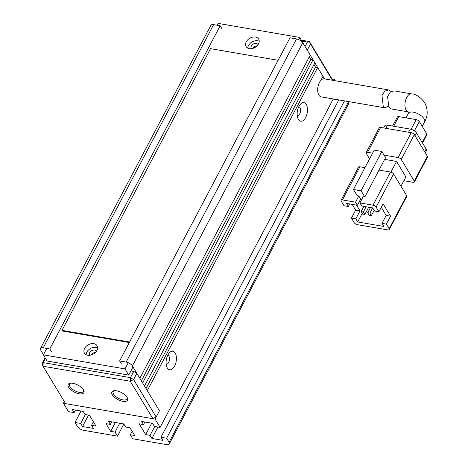 <?xml version="1.0" encoding="UTF-8"?>
<svg xmlns="http://www.w3.org/2000/svg" width="468" height="468" viewBox="0 0 468 468"><rect width="100%" height="100%" fill="white"/><g stroke="black" fill="none" stroke-linecap="round" stroke-linejoin="round"><path stroke-width="0.7" d="M255.844 46.894A2.872 2.077 -31.1 0 0 254.346 47.8M301.363 40.143L309.424 41.529L332.005 78.952L334.187 79.332L333.596 80.449M332.596 80.28L332.005 78.952M309.424 41.529L310.518 43.98L332.397 80.244M301.954 41.12L307.4 42.056L309.506 41.98M324.552 78.893L307.236 50.193L310.518 43.98M307.4 42.056L305.037 46.543M127.097 397.344A8.88 3.937 27.8 0 1 127.419 397.946A8.88 3.937 27.8 0 1 122.417 401.24A8.88 3.937 27.8 0 1 112.261 394.787A8.88 3.937 27.8 0 1 113.759 390.745A8.88 3.937 27.8 0 1 127.097 397.344M114.379 390.669A7.839 3.475 -152.2 0 0 113.186 391.581A7.839 3.475 -152.2 0 0 113.572 394.109A7.839 3.475 -152.2 0 0 120.738 399.292A7.839 3.475 -152.2 0 0 127.05 398.888A7.839 3.475 -152.2 0 0 127.132 397.39M83.462 389.826A8.88 3.937 27.8 0 1 83.784 390.429A8.88 3.937 27.8 0 1 78.776 393.723A8.88 3.937 27.8 0 1 68.626 387.27A8.88 3.937 27.8 0 1 70.124 383.228A8.88 3.937 27.8 0 1 83.462 389.826M70.738 383.152A7.839 3.475 -152.2 0 0 69.551 384.064A7.839 3.475 -152.2 0 0 69.937 386.591A7.839 3.475 -152.2 0 0 77.103 391.774A7.839 3.475 -152.2 0 0 83.415 391.377A7.839 3.475 -152.2 0 0 83.491 389.879M152.884 418.685L156.154 416.994L133.579 379.571L130.303 381.262L43.033 366.233L65.608 403.656L152.884 418.685L130.303 381.262L130.461 377.647L43.191 362.618L43.033 366.233L41.939 363.788L45.127 357.739M156.154 416.994L159.43 410.775L155.066 419.065L63.426 403.281L64.338 401.55M45.466 358.295L43.191 362.618L41.939 363.788M130.905 370.943L133.743 371.434L130.461 377.647L133.579 379.571L136.855 373.353L159.43 410.775L147.303 390.675L317.69 67.515L323.008 76.325L320.896 80.332M133.743 371.434L136.855 373.353M89.692 355.288A3.919 2.831 148.9 0 1 89.622 355.183A3.919 2.831 148.9 0 1 89.704 352.591A3.919 2.831 148.9 0 1 93.073 350.105A3.919 2.831 148.9 0 1 96.332 351.135A3.919 2.831 148.9 0 1 96.396 351.246M91.254 354.96A3.919 2.831 148.9 0 1 95.378 352.474M251.339 48.701A3.919 2.831 148.9 0 1 251.269 48.59A3.919 2.831 148.9 0 1 251.351 46.004A3.919 2.831 148.9 0 1 254.721 43.512A3.919 2.831 148.9 0 1 257.979 44.542A3.919 2.831 148.9 0 1 258.043 44.659M252.901 48.374A3.919 2.831 148.9 0 1 257.026 45.887M84.632 348.391A7.312 5.283 148.9 0 1 90.921 343.746A7.312 5.283 148.9 0 1 97.005 345.665A7.312 5.283 148.9 0 1 96.847 350.497A7.312 5.283 148.9 0 1 90.558 355.148A7.312 5.283 148.9 0 1 84.48 353.223A7.312 5.283 148.9 0 1 84.632 348.391M86.147 354.744A7.312 5.283 148.9 0 1 86.872 352.106A7.312 5.283 148.9 0 1 97.572 347.853M246.279 41.804A7.312 5.283 148.9 0 1 252.568 37.159A7.312 5.283 148.9 0 1 258.652 39.078A7.312 5.283 148.9 0 1 258.494 43.91A7.312 5.283 148.9 0 1 252.205 48.555A7.312 5.283 148.9 0 1 246.121 46.636A7.312 5.283 148.9 0 1 246.279 41.804M247.794 48.157A7.312 5.283 148.9 0 1 248.514 45.513A7.312 5.283 148.9 0 1 259.219 41.266M46.777 348.42L43.384 354.849L47.116 361.033L128.718 375.084L133 366.965M303.387 43.805L299.742 37.452L218.141 23.4L217.158 25.254M43.384 354.849L124.985 368.901L128.718 375.084M124.985 368.901L128.244 362.729M298.625 39.564L299.742 37.452M394.056 90.862L390.312 92.091L387.568 96.502L388.803 107.143L390.768 108.851L408.424 111.893A9.144 4.85 99.8 0 1 406.148 110.132A9.144 4.85 99.8 0 1 405.791 99.643A9.144 4.85 99.8 0 1 411.524 93.869L394.056 90.862M389.165 228.758L386.363 224.119L381.999 223.371L383.865 226.459L357.687 221.955L355.82 218.86L351.456 218.106L354.253 222.745A2.615 1.158 27.8 0 0 357.371 224.669L387.913 229.928A2.615 1.158 27.8 0 0 389.294 229.601L406.768 196.455A2.615 1.158 27.8 0 0 406.639 195.612L389.165 228.758A2.615 1.158 27.8 0 1 389.294 229.601M379.01 170.071L390.464 172.043L372.984 205.189L359.898 202.931L363.174 196.718L364.806 196.999L385.562 157.64L381.829 151.456L374.189 150.14L353.439 189.499L357.172 195.682L358.81 195.969L355.534 202.182L342.441 199.93L359.915 166.784A2.615 1.158 -152.2 0 0 358.541 167.111L341.061 200.257A2.615 1.158 27.8 0 1 342.441 199.93M386.363 224.119L390.558 216.169L383.093 203.802L378.899 211.747L376.102 207.108L393.576 173.967A2.615 1.158 -152.2 0 0 390.464 172.043M393.576 173.967L406.639 195.612M359.915 166.784L364.958 167.649M384.643 159.383L396.542 161.431L390.897 172.142M396.542 161.431L405.873 176.892L400.965 186.206M341.061 200.257A2.615 1.158 27.8 0 0 341.19 201.1L343.992 205.739L348.356 206.487L349.695 203.949M352.152 204.37L355.645 210.161L351.456 218.106M357.687 221.955L362.203 213.379M372.604 153.147L367.561 152.281L380.665 127.425L411.214 132.684L398.11 157.541A2.615 1.158 27.8 0 1 401.222 159.465L414.326 134.603L427.389 156.254L414.285 181.116A2.615 1.158 27.8 0 1 414.414 181.958A2.615 1.158 27.8 0 1 413.033 182.286L403.861 180.706M398.11 157.541L384.041 155.119M369.585 158.88L366.315 153.451A2.615 1.158 27.8 0 1 366.187 152.609A2.615 1.158 27.8 0 1 367.561 152.281M414.285 181.116L401.222 159.465M359.898 202.931L361.764 206.025L372.668 207.903L374.535 210.998L378.899 211.747M372.984 205.189A2.615 1.158 27.8 0 1 376.102 207.108M364.806 196.999L361.08 190.815L381.829 151.456M355.534 202.182L357.4 205.276L346.49 203.393L348.356 206.487M358.81 195.969L360.676 199.058L357.4 205.276M356.517 205.124L360.009 210.91L355.645 210.161M360.009 210.91L355.82 218.86M390.558 216.169L386.194 215.42L381.268 207.26M381.999 223.371L386.194 215.42M360.676 199.058L361.834 199.257M361.08 190.815L353.439 189.499M374.148 210.348L371.37 215.608L369.878 213.133L372.639 207.897M368.661 207.213L364.829 214.484L363.332 212.01L366.093 206.774M414.326 134.603A2.615 1.158 -152.2 0 0 411.214 132.684M414.414 181.958L427.518 157.096A2.615 1.158 -152.2 0 0 427.389 156.254M380.665 127.425A2.615 1.158 -152.2 0 0 379.291 127.752L366.187 152.609M369.878 213.133L367.696 212.759L370.457 207.523M367.696 212.759L369.193 215.233L371.37 215.608M363.332 212.01L361.15 211.635L363.911 206.394M361.15 211.635L362.647 214.104L364.829 214.484M385.878 128.32L387.527 125.196A5.224 2.317 -152.2 0 0 384.772 125.851L383.666 127.939M425.307 152.802L426.406 150.714A5.224 2.317 -152.2 0 0 426.149 149.029L424.692 151.79M414.993 135.702L416.45 132.947L426.149 149.029M416.45 132.947A5.224 2.317 -152.2 0 0 410.22 129.104L408.57 132.228M387.527 125.196L410.22 129.104M414.391 130.894L419.322 121.545L426.781 133.918L422.235 142.541M393.67 126.249L398.748 116.62L416.204 119.621L411.097 129.308M398.748 116.62A2.615 1.158 -152.2 0 0 397.373 116.947L392.564 126.062M419.322 121.545A2.615 1.158 -152.2 0 0 416.204 119.621M422.54 143.05L426.91 134.761A2.615 1.158 -152.2 0 0 426.781 133.918M388.235 106.037L385.187 107.892L383.216 106.183L382.005 95.548L384.772 91.137L388.534 89.914L390.768 91.33M388.534 89.914L324.248 78.84A9.144 4.85 99.8 0 0 318.515 84.614A9.144 4.85 99.8 0 0 318.878 95.103A9.144 4.85 99.8 0 0 321.147 96.864L385.187 107.892M297.227 115.526A4.44 2.358 99.8 0 0 297.42 115.578A4.44 2.358 99.8 0 0 299.76 113.829A4.44 2.358 99.8 0 0 300.029 107.675A4.44 2.358 99.8 0 0 298.929 106.821A4.44 2.358 99.8 0 0 298.73 106.803M298.385 119.369A9.407 4.99 99.8 0 0 305.68 117.48A9.407 4.99 99.8 0 0 306.253 104.458A9.407 4.99 99.8 0 0 300.485 104.159A9.407 4.99 99.8 0 0 297.993 118.609A9.407 4.99 99.8 0 0 298.385 119.369M166.163 364.116A4.44 2.358 99.8 0 0 166.356 364.162A4.44 2.358 99.8 0 0 168.696 362.413A4.44 2.358 99.8 0 0 168.966 356.265A4.44 2.358 99.8 0 0 167.866 355.411A4.44 2.358 99.8 0 0 167.667 355.393M167.322 367.959A9.407 4.99 99.8 0 0 174.617 366.064A9.407 4.99 99.8 0 0 175.19 353.042A9.407 4.99 99.8 0 0 169.422 352.743A9.407 4.99 99.8 0 0 166.93 367.193A9.407 4.99 99.8 0 0 167.322 367.959M51.65 352.03L49.783 348.935L220.165 25.775L213.619 24.646A5.224 2.317 -152.2 0 0 210.863 25.301L40.482 348.467A5.224 2.317 27.8 0 1 43.237 347.806L49.783 348.935M43.471 354.68L40.739 350.152A5.224 2.317 27.8 0 1 40.482 348.467M93.401 421.855L91.576 425.313L95.94 426.061L89.411 415.239L85.047 414.49L83.181 411.395L72.271 409.518L74.137 412.606L68.463 411.629L63.426 403.281M347.502 101.398L348.18 102.527L169.059 442.26L166.631 438.241L160.957 437.258L162.823 440.353L151.919 438.475L150.052 435.38L145.688 434.632L139.154 423.803L143.518 424.558L141.652 421.463L152.562 423.341L154.428 426.436L160.103 427.413L155.066 419.065M91.576 425.313L93.442 428.407L82.532 426.524L80.666 423.435L74.991 422.458L81.022 411.021M119.732 423.23L115.04 432.122L117.468 436.147L83.649 430.32A5.224 2.317 27.8 0 1 77.419 426.477L74.991 422.458M115.04 432.122L110.676 431.373L106.014 423.639L110.378 424.394L108.512 421.299L123.786 423.932L125.652 427.021L130.016 427.775L134.679 435.509L130.315 434.754L132.742 438.773L166.561 444.6A5.224 2.317 27.8 0 0 169.317 443.945L348.438 104.212A5.224 2.317 -152.2 0 0 348.18 102.527M169.059 442.26A5.224 2.317 27.8 0 1 169.317 443.945M333.28 98.953L160.103 427.413M334.187 79.332L335.006 80.695M121.469 364.051L119.603 360.963L289.984 37.797L296.531 38.926L126.149 362.086A5.224 2.317 27.8 0 1 132.38 365.929L139.838 378.302L310.225 55.142L302.761 42.769A5.224 2.317 -152.2 0 0 296.531 38.926M313.022 59.781L314.888 62.876L144.507 386.036L142.641 382.941L313.022 59.781L310.84 59.407L309.313 56.868M126.149 362.086L119.603 360.963M338.738 100.07L333.193 99.111M220.165 25.775L222.031 28.87M74.137 412.606L75.477 410.067M145.688 434.632L151.714 423.195M157.944 427.044L151.919 438.475M115.368 422.481L110.676 431.373M123.85 424.037L117.468 436.147M82.532 426.524L88.563 415.093M313.975 64.602L315.508 67.135L317.69 67.515M315.508 67.135L146.034 388.569M143.518 424.558L144.858 422.019M150.052 435.38L154.738 426.488M160.957 437.258L338.826 99.906M132.14 431.297L130.315 434.754M111.717 421.849L110.378 424.394M80.666 423.435L85.357 414.543M166.631 438.241L344.501 100.883M141.371 380.835L310.84 59.407M278.127 60.29L210.547 48.654L62.01 330.385L62.384 331.005L129.32 342.529M62.01 330.385L129.583 342.02M411.524 93.869C415.73 93.963 420.112 96.841 424.669 102.492C428.033 109.606 428.009 116.052 424.599 121.832A9.144 4.048 -152.2 0 0 424.148 118.884A9.144 4.048 -152.2 0 0 415.789 112.835A9.144 4.048 -152.2 0 0 408.424 113.303L406.013 117.866M132.38 365.929L302.761 42.769M43.237 347.806L213.619 24.646M409.172 112.133L408.424 111.893M424.599 121.832L422.218 126.348M409.014 111.94L408.424 113.303"/></g></svg>
